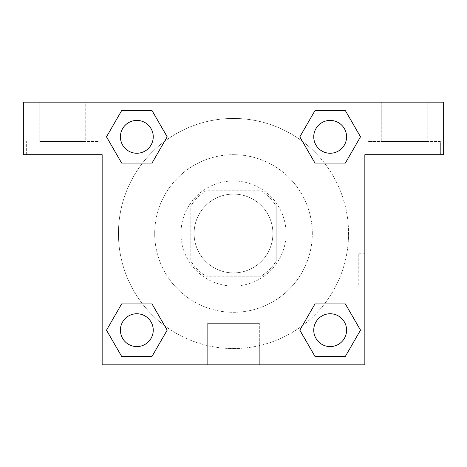 <?xml version="1.0" encoding="UTF-8"?>
<svg xmlns="http://www.w3.org/2000/svg" width="467" height="467" viewBox="0 0 467 467"><rect width="100%" height="100%" fill="white"/><g stroke="black" fill="none" stroke-linecap="round" stroke-linejoin="round"><path stroke-width="0.35" stroke-dasharray="2.33 1.75" d="M272.903 233.5A39.403 39.403 0 0 0 213.798 199.374A39.403 39.403 0 0 0 213.798 267.626A39.403 39.403 0 0 0 272.903 233.5A39.403 39.403 0 0 0 213.798 199.374A39.403 39.403 0 0 0 213.798 267.626A39.403 39.403 0 0 0 272.903 233.5M261.146 276.184L205.854 276.184A50.856 50.856 0 0 1 190.816 261.146L190.816 205.854A50.856 50.856 0 0 1 205.854 190.816L261.146 190.816A50.856 50.856 0 0 1 276.184 205.854A50.856 50.856 0 0 0 261.146 190.816L205.854 190.816A50.856 50.856 0 0 0 190.816 205.854L190.816 261.146A50.856 50.856 0 0 0 205.854 276.184L261.146 276.184A50.856 50.856 0 0 0 276.184 261.146A50.856 50.856 0 0 1 261.146 276.184M276.19 205.854L276.19 261.146L276.19 205.854M233.5 180.963A52.538 52.538 0 0 1 278.997 259.769A52.538 52.538 0 0 1 188.003 259.769A52.538 52.538 0 0 1 233.5 180.963A52.538 52.538 0 0 0 180.963 233.5A52.538 52.538 0 0 0 233.5 286.038A52.538 52.538 0 0 0 286.038 233.5A52.538 52.538 0 0 0 233.5 180.963M312.306 233.5A78.806 78.806 0 0 0 194.097 165.254A78.806 78.806 0 0 0 194.097 301.746A78.806 78.806 0 0 0 312.306 233.5A78.806 78.806 0 0 0 194.097 165.254A78.806 78.806 0 0 0 194.097 301.746A78.806 78.806 0 0 0 312.306 233.5M102.156 102.156L364.844 102.156L364.844 364.844L102.156 364.844L102.156 102.156L23.35 102.156L364.844 102.156L364.844 364.844L102.156 364.844L102.156 102.156L23.35 102.156L23.35 154.694L102.156 154.694L102.156 102.156L102.156 154.694L23.35 154.694L23.35 102.156L23.35 154.694L102.156 154.694L102.156 102.156L443.65 102.156L364.844 102.156L364.844 154.694L364.844 102.156L364.844 154.694L443.65 154.694L364.844 154.694L364.844 364.844L102.156 364.844L102.156 102.156M315.038 110.58L299.837 136.831L315.003 163.1L299.837 136.831L315.003 163.1L299.837 136.831L315.003 110.562L345.335 110.562L360.501 136.831L345.335 163.1L324.507 163.1M142.493 163.1L121.665 163.1L142.493 163.1L121.665 163.1L106.499 136.831L121.665 110.562L151.997 110.562L167.163 136.831L151.962 163.082M151.962 356.42L167.163 330.169L151.997 303.9L167.163 330.169L151.997 303.9L167.163 330.169L151.997 356.438L121.665 356.438L106.499 330.169L121.665 303.9L142.493 303.9M324.507 303.9L345.335 303.9L324.507 303.9L345.335 303.9L360.501 330.169L345.335 356.438L315.003 356.438L299.837 330.169L315.038 303.918M102.156 286.043L102.156 253.207L102.168 286.043M62.753 154.694L98.876 154.694L62.753 154.694M62.753 141.559L98.876 141.559L62.753 141.559M39.771 141.559L85.741 141.559L39.771 141.559L39.771 102.156L85.741 102.156L85.741 141.559M85.741 102.156L39.771 102.156M233.5 364.844L207.675 364.844L233.5 364.844M233.5 323.339L259.325 323.339L233.5 323.339M364.844 253.207L364.832 286.043L364.844 253.207L364.844 286.043L364.844 253.207L358.224 253.207L358.224 286.043L358.224 253.207M404.247 154.694L440.369 154.694L404.247 154.694M440.369 154.694L440.369 141.559L368.124 141.559L440.363 141.559L440.363 154.694M427.235 102.156L381.259 102.156L381.259 141.559L427.235 141.559L381.259 141.559L427.229 141.559L381.259 141.559L381.259 102.156L427.235 102.156L427.235 141.559M443.65 154.694L443.65 102.156L364.844 102.156L364.844 154.694L443.65 154.694L443.65 102.156L443.65 154.694M233.5 102.156L249.921 102.156L233.5 102.168M313.754 330.169A16.415 16.415 0 0 0 338.377 344.389A16.415 16.415 0 0 0 338.377 315.949A16.415 16.415 0 0 0 313.754 330.169M120.416 136.831A16.415 16.415 0 0 0 136.831 153.252A16.415 16.415 0 0 0 153.252 136.831A16.415 16.415 0 0 0 136.831 120.416A16.415 16.415 0 0 0 120.416 136.831M313.754 136.831A16.415 16.415 0 0 0 330.169 153.252A16.415 16.415 0 0 0 346.59 136.831A16.415 16.415 0 0 0 330.169 120.416A16.415 16.415 0 0 0 313.754 136.831M120.416 330.169A16.415 16.415 0 0 0 136.831 346.584A16.415 16.415 0 0 0 153.252 330.169A16.415 16.415 0 0 0 136.831 313.748A16.415 16.415 0 0 0 120.416 330.169M118.443 233.5A115.057 115.057 0 0 0 233.5 348.557A115.057 115.057 0 0 0 348.557 233.5A115.057 115.057 0 0 0 233.5 118.443A115.057 115.057 0 0 0 118.443 233.5M164.582 325.633A115.057 115.057 0 0 0 348.557 233.5A115.057 115.057 0 0 0 302.482 141.419M302.418 141.367A115.057 115.057 0 0 0 141.39 164.547A115.057 115.057 0 0 0 164.518 325.581M313.748 330.169A16.415 16.415 0 0 1 338.377 315.949A16.415 16.415 0 0 1 338.377 344.389A16.415 16.415 0 0 1 313.748 330.169M153.246 136.831A16.415 16.415 0 0 0 128.623 122.611A16.415 16.415 0 0 0 128.623 151.051A16.415 16.415 0 0 0 153.246 136.831A16.415 16.415 0 0 0 128.623 122.611A16.415 16.415 0 0 0 128.623 151.051A16.415 16.415 0 0 0 153.246 136.831M346.584 136.831A16.415 16.415 0 0 0 321.961 122.611A16.415 16.415 0 0 0 321.961 151.051A16.415 16.415 0 0 0 346.584 136.831A16.415 16.415 0 0 0 321.961 122.611A16.415 16.415 0 0 0 321.961 151.051A16.415 16.415 0 0 0 346.584 136.831M153.246 330.169A16.415 16.415 0 0 0 128.623 315.949A16.415 16.415 0 0 0 128.623 344.389A16.415 16.415 0 0 0 153.246 330.169A16.415 16.415 0 0 0 128.623 315.949A16.415 16.415 0 0 0 128.623 344.389A16.415 16.415 0 0 0 153.246 330.169M249.915 102.156L217.079 102.156L249.915 102.168M85.735 102.156L39.765 102.156L85.735 102.156L85.735 141.559L39.765 141.559L85.735 141.559M427.229 102.156L381.259 102.156L427.229 102.156L427.229 141.559M121.665 163.1L106.499 136.831L121.665 163.1L106.499 136.831L121.7 110.58M167.163 330.169L151.997 356.438L167.163 330.169L151.997 356.438L121.665 356.438L106.499 330.169L121.7 303.918M345.335 303.9L360.501 330.169L345.335 303.9L360.501 330.169L345.3 356.42M299.837 136.831L315.003 110.562L299.837 136.831L315.003 110.562L345.335 110.562L360.501 136.831L345.3 163.082M207.675 364.844L259.325 364.844L207.675 364.844L207.675 323.339L259.325 323.339L207.675 323.339L207.675 364.844M346.584 330.169A16.415 16.415 0 0 0 321.961 315.949A16.415 16.415 0 0 0 321.961 344.389A16.415 16.415 0 0 0 346.584 330.169M360.501 330.169L345.335 356.438L360.501 330.169L345.335 356.438L315.003 356.438L299.837 330.169L315.003 303.9L299.837 330.169L315.003 356.438L299.837 330.169M151.997 356.438L121.665 356.438L106.499 330.169L121.665 303.9M315.003 110.562L345.335 110.562L360.501 136.831L345.335 163.1M106.499 136.831L121.665 110.562L106.499 136.831L121.665 110.562L151.997 110.562L167.163 136.831L151.997 163.1L167.163 136.831L151.997 110.562L167.163 136.831M346.59 330.169A16.415 16.415 0 0 0 321.961 315.949A16.415 16.415 0 0 0 321.961 344.389A16.415 16.415 0 0 0 346.59 330.169A16.415 16.415 0 0 0 321.961 315.949A16.415 16.415 0 0 0 321.961 344.389A16.415 16.415 0 0 0 346.59 330.169M345.335 356.438L315.003 356.438M153.252 330.169A16.415 16.415 0 0 0 128.623 315.949A16.415 16.415 0 0 0 128.623 344.389A16.415 16.415 0 0 0 153.252 330.169A16.415 16.415 0 0 0 128.623 315.949A16.415 16.415 0 0 0 128.623 344.389A16.415 16.415 0 0 0 153.252 330.169M121.665 356.438L106.499 330.169M346.59 136.831A16.415 16.415 0 0 0 321.961 122.611A16.415 16.415 0 0 0 321.961 151.051A16.415 16.415 0 0 0 346.59 136.831A16.415 16.415 0 0 0 321.961 122.611A16.415 16.415 0 0 0 321.961 151.051A16.415 16.415 0 0 0 346.59 136.831M345.335 110.562L360.501 136.831M153.252 136.831A16.415 16.415 0 0 0 128.623 122.611A16.415 16.415 0 0 0 128.623 151.051A16.415 16.415 0 0 0 153.252 136.831A16.415 16.415 0 0 0 128.623 122.611A16.415 16.415 0 0 0 128.623 151.051A16.415 16.415 0 0 0 153.252 136.831M121.665 110.562L151.997 110.562M98.876 154.694L98.876 141.559M26.637 154.694L26.637 141.559L26.637 154.694M259.325 364.844L259.325 323.339L259.325 364.844M364.844 286.043L358.224 286.043M368.13 154.694L368.13 141.559M39.765 102.156L39.765 141.559M98.87 154.694L98.87 141.559M368.124 154.694L368.124 141.559"/><path stroke-width="0.7" d="M324.507 163.1L345.335 163.1L315.003 163.1L299.837 136.831L315.003 110.562L345.335 110.562L360.501 136.831L345.335 163.1L315.003 163.1L324.507 163.1L315.003 163.1L299.802 136.849M121.665 163.1L151.997 163.1L121.665 163.1L106.499 136.831L121.665 110.562L151.997 110.562L167.163 136.831L151.997 163.1L121.665 163.1L106.464 136.849M142.493 303.9L121.665 303.9L151.997 303.9L167.163 330.169L151.997 356.438L121.665 356.438L106.499 330.169L121.665 303.9L151.997 303.9L142.493 303.9L151.997 303.9L167.198 330.151M345.335 303.9L315.003 303.9L345.335 303.9L360.501 330.169L345.335 356.438L315.003 356.438L299.837 330.169L315.003 303.9L345.335 303.9L360.536 330.151M443.65 102.156L23.35 102.156L23.35 154.694L102.156 154.694L102.156 364.844L364.844 364.844L364.844 154.694L443.65 154.694L443.65 102.156M151.997 110.562L121.665 110.562L151.997 110.562L167.198 136.813M121.665 356.438L151.997 356.438L121.665 356.438L106.464 330.187M315.003 356.438L345.335 356.438L315.003 356.438L299.802 330.187M345.335 110.562L315.003 110.562L345.335 110.562L360.536 136.813M346.584 330.169A16.415 16.415 0 0 0 321.961 315.949A16.415 16.415 0 0 0 321.961 344.389A16.415 16.415 0 0 0 346.584 330.169M153.246 330.169A16.415 16.415 0 0 0 128.623 315.949A16.415 16.415 0 0 0 128.623 344.389A16.415 16.415 0 0 0 153.246 330.169M346.584 136.831A16.415 16.415 0 0 0 321.961 122.611A16.415 16.415 0 0 0 321.961 151.051A16.415 16.415 0 0 0 346.584 136.831M153.246 136.831A16.415 16.415 0 0 0 128.623 122.611A16.415 16.415 0 0 0 128.623 151.051A16.415 16.415 0 0 0 153.246 136.831M315.003 303.9L324.507 303.9M151.997 163.1L142.493 163.1"/></g></svg>
